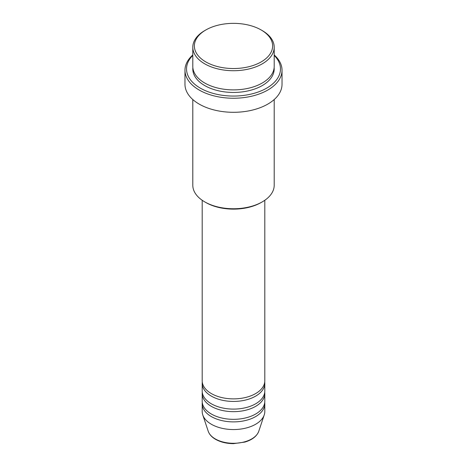<?xml version="1.0" encoding="UTF-8"?>
<svg xmlns="http://www.w3.org/2000/svg" width="467" height="467" viewBox="0 0 467 467"><rect width="100%" height="100%" fill="white"/><g stroke="black" fill="none" stroke-linecap="round" stroke-linejoin="round"><path stroke-width="0.7" d="M202.193 200.267L202.193 380.803A31.307 18.073 0 0 0 211.364 393.588A31.307 18.073 0 0 0 245.479 397.505A31.307 18.073 0 0 0 264.807 380.803L264.807 200.267M202.269 382.082A31.307 18.073 0 0 0 202.193 383.36A31.307 18.073 0 0 0 211.364 396.139A31.307 18.073 0 0 0 245.479 400.061A31.307 18.073 0 0 0 264.807 383.36A31.307 18.073 0 0 0 264.731 382.082M202.193 383.36L202.193 391.031A31.307 18.073 0 0 0 211.364 403.809A31.307 18.073 0 0 0 245.479 407.726A31.307 18.073 0 0 0 264.807 391.031L264.807 383.36M202.269 392.309A31.307 18.073 0 0 0 202.193 393.588A31.307 18.073 0 0 0 211.364 406.366A31.307 18.073 0 0 0 245.479 410.283A31.307 18.073 0 0 0 264.807 393.588A31.307 18.073 0 0 0 264.731 392.309M202.193 393.588L202.193 401.252A31.307 18.073 0 0 0 211.364 414.036A31.307 18.073 0 0 0 245.479 417.953A31.307 18.073 0 0 0 264.807 401.252L264.807 393.588M202.269 402.531A31.307 18.073 0 0 0 202.193 403.809A31.307 18.073 0 0 0 211.364 416.593A31.307 18.073 0 0 0 245.479 420.51A31.307 18.073 0 0 0 264.807 403.809A31.307 18.073 0 0 0 264.731 402.531M205.83 61.918A39.135 22.591 0 0 0 261.17 61.918A39.135 22.591 0 0 0 261.17 29.97L262.279 30.606A40.699 23.496 180 0 1 274.199 47.22A40.699 23.496 180 0 1 249.074 68.929A40.699 23.496 180 0 1 204.721 63.839A40.699 23.496 180 0 1 192.801 47.22A40.699 23.496 180 0 1 204.721 30.606L205.83 29.97A39.135 22.591 0 0 0 205.83 61.918M262.279 201.872L261.17 202.509A39.135 22.591 180 0 1 205.83 202.509L204.721 201.872A40.699 23.496 0 0 0 262.279 201.872A40.699 23.496 0 0 0 274.199 185.253L274.199 99.541M192.801 55.421A46.963 27.109 0 0 0 200.296 88.123A46.963 27.109 0 0 0 262.063 90.47A46.963 27.109 0 0 0 274.199 55.421M274.199 54.972A48.527 28.014 180 0 1 282.027 70.225A48.527 28.014 180 0 1 252.069 96.109A48.527 28.014 180 0 1 199.187 90.038A48.527 28.014 180 0 1 184.973 70.225A48.527 28.014 180 0 1 192.801 54.972M192.801 47.22L192.801 66.396A40.699 23.496 0 0 0 204.721 83.009A40.699 23.496 0 0 0 249.074 88.1A40.699 23.496 0 0 0 274.199 66.396L274.199 47.22M184.973 70.225L184.973 84.288A48.527 28.014 0 0 0 199.187 104.094A48.527 28.014 0 0 0 252.069 110.171A48.527 28.014 0 0 0 282.027 84.288L282.027 70.225M202.193 403.809L202.193 411.48A31.307 18.073 0 0 0 202.76 414.9A31.307 18.073 0 0 0 211.364 424.258A31.307 18.073 0 0 0 242.677 428.759A31.307 18.073 0 0 0 264.24 414.9A31.307 18.073 0 0 0 264.807 411.48L264.807 403.809M262.279 30.606L261.17 29.97A39.135 22.591 0 0 0 205.83 29.97M192.801 99.541L192.801 185.253A40.699 23.496 0 0 0 204.721 201.872L205.83 202.509M215.293 438.933A25.743 14.862 0 0 0 241.042 442.634A25.743 14.862 0 0 0 258.776 431.239C256.856 436.248 252.227 439.861 244.906 442.074L233.453 443.65C226.565 443.592 220.611 442.156 215.579 439.342C211.814 437.165 209.362 434.462 208.224 431.239A25.743 14.862 0 0 0 215.293 438.933M274.141 67.668A40.699 23.496 180 0 1 250.09 90.405A40.699 23.496 180 0 1 204.721 85.566A40.699 23.496 180 0 1 192.859 67.668M258.776 431.239L264.24 414.9M208.224 431.239L202.76 414.9"/></g></svg>
